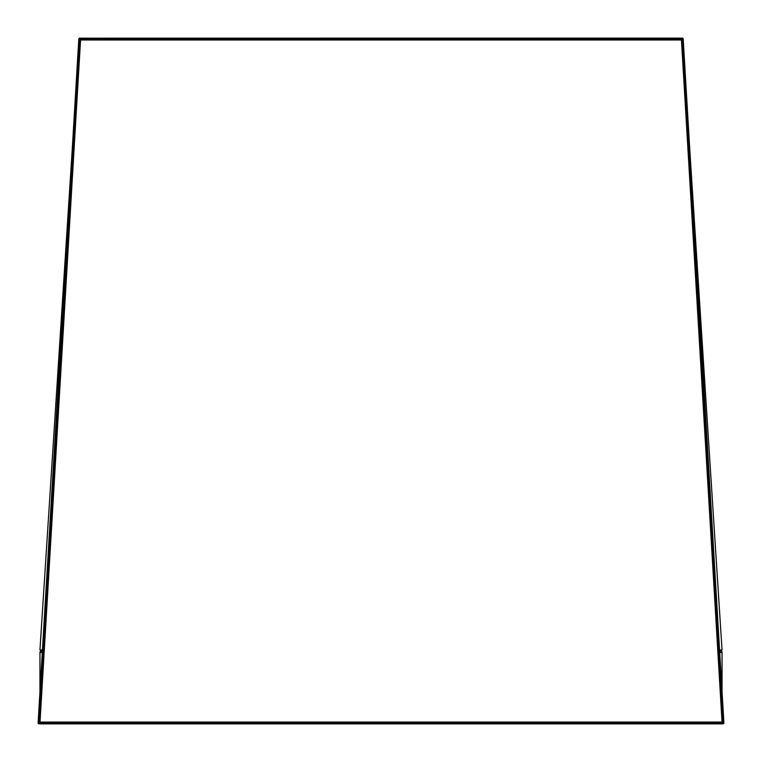 <?xml version="1.0" encoding="UTF-8"?>
<svg xmlns="http://www.w3.org/2000/svg" width="762" height="762" viewBox="0 0 762 762"><rect width="100%" height="100%" fill="white"/><g stroke="black" fill="none" stroke-linecap="round" stroke-linejoin="round"><path stroke-width="1.14" d="M41.853 650.015L39.957 649.891L72.142 150.905L39.957 649.891L42.653 650.072M40.157 651.567A2.705 2.705 0 0 0 39.957 652.596L40.157 651.567A2.705 2.705 0 0 0 39.957 652.596L42.662 652.596L39.957 652.596L42.281 652.596L39.957 652.596L39.957 691.706L39.957 652.596L39.957 691.706L39.957 652.596L42.662 649.891M42.443 649.9A2.705 2.705 0 0 0 40.272 651.329A2.705 2.705 0 0 1 42.443 649.9M39.957 719.366A2.705 2.705 0 0 0 40.072 720.147A2.705 2.705 0 0 1 39.957 719.366M721.843 651.567A2.705 2.705 0 0 1 722.043 652.596L722.043 691.706L722.043 652.596A2.705 2.705 0 0 0 721.843 651.567L722.043 652.596L719.338 652.596L722.043 652.596L719.719 652.596L722.043 652.596L719.338 649.891M721.928 720.147A2.705 2.705 0 0 0 722.043 719.366A2.705 2.705 0 0 1 721.928 720.147M721.728 651.329A2.705 2.705 0 0 0 719.557 649.9A2.705 2.705 0 0 1 721.728 651.329M720.147 650.015L722.043 649.891L689.858 150.905L722.043 649.891L719.347 650.072M39.957 722.071L80.553 39.986L681.447 39.986L722.043 722.071L39.957 722.071L722.043 722.071L681.447 39.986L80.553 39.986L39.957 722.976L39.957 722.071L722.043 722.071L722.043 723.881L722.043 722.976L39.957 722.976L39.957 723.881L39.957 722.976L722.043 722.976L722.043 722.071L39.957 722.071M39.957 723.881L722.043 723.881L39.957 723.881M80.553 39.072L80.553 39.986L681.447 39.986L681.447 39.081L681.447 39.986L80.553 39.986L80.553 38.176M681.447 38.176L681.447 39.072M80.553 39.081L681.447 39.081L80.553 39.081M681.333 38.176L80.667 38.176L682.238 38.119L682.295 39.024L681.39 39.081L681.333 38.176L681.39 39.081L682.295 39.024L723.052 723.824L722.157 723.881L681.39 39.081L722.1 722.976L722.995 722.919L722.1 722.976L722.157 723.881L723.052 723.824A0.905 0.905 0 0 0 723.9 722.871L683.19 38.967A0.905 0.905 0 0 0 682.238 38.119L681.333 38.176M39.843 723.881L80.667 38.176L79.762 38.119L79.705 39.024L80.61 39.081L80.667 38.176L78.81 38.967A0.905 0.905 0 0 1 79.762 38.119L38.948 723.824L39.843 723.881L39.9 722.976L39.005 722.919L39.9 722.976L80.61 39.081L78.81 38.967L79.705 39.024L38.948 723.824A0.905 0.905 0 0 1 38.1 722.871L78.81 38.967L38.1 722.871L39.843 723.881M682.238 38.119L683.19 38.967L682.295 39.024L682.238 38.119M683.19 38.967L723.9 722.871L722.995 722.919L682.295 39.024L683.19 38.967M723.9 722.871L722.995 722.919L723.052 723.824L723.9 722.871"/></g></svg>
